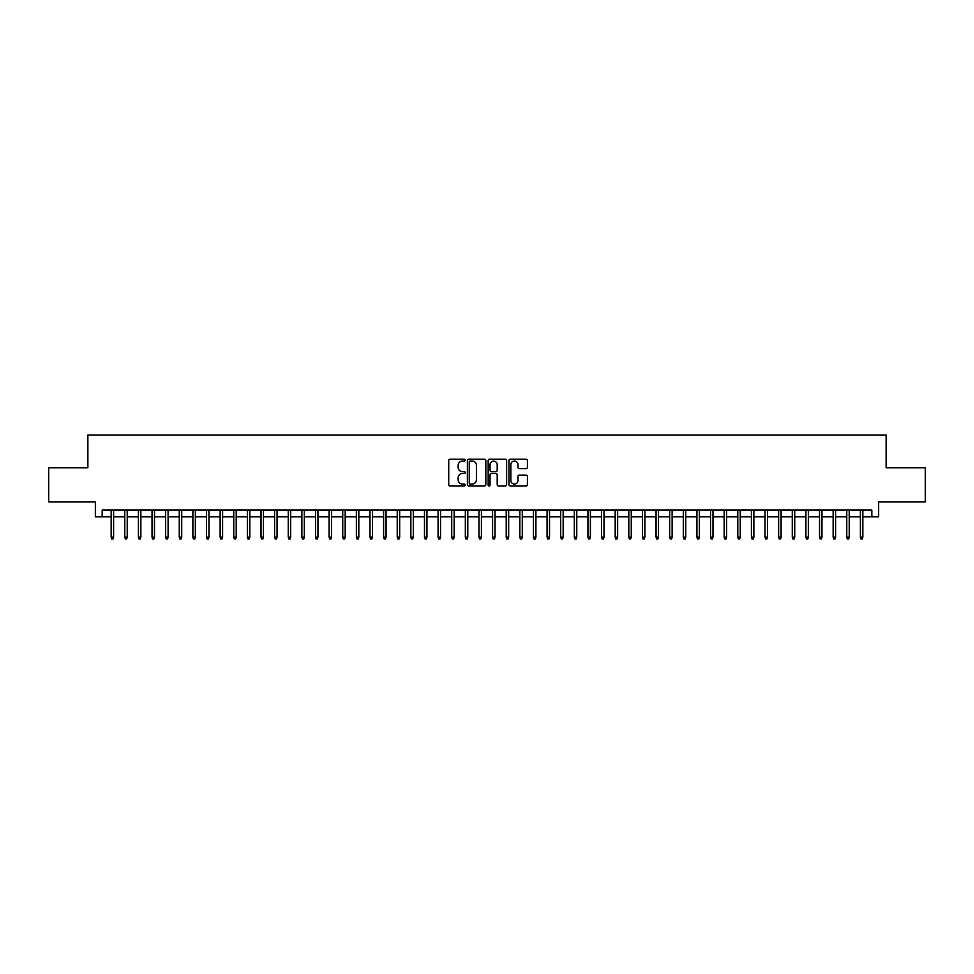 <?xml version="1.0" encoding="UTF-8"?>
<svg xmlns="http://www.w3.org/2000/svg" width="974" height="974" viewBox="0 0 974 974"><rect width="100%" height="100%" fill="white"/><g stroke="black" fill="none" stroke-linecap="round" stroke-linejoin="round"><path stroke-width="1.46" d="M465.207 460.13A0.937 0.937 0 0 0 464.269 459.192L450.061 459.192A1.339 1.339 0 0 0 448.722 460.532L448.722 484.589A1.339 1.339 0 0 0 450.061 485.929L464.269 485.929A0.937 0.937 0 0 0 465.207 484.991A0.937 0.937 0 0 0 464.269 484.054L462.431 484.054A4.273 4.273 0 0 1 458.157 479.78L458.157 477.771A4.273 4.273 0 0 1 462.431 473.498L464.269 473.498A0.937 0.937 0 0 0 465.207 472.56A0.937 0.937 0 0 0 464.269 471.623L462.431 471.623A4.273 4.273 0 0 1 458.157 467.35L458.157 465.341A4.273 4.273 0 0 1 462.431 461.055L464.269 461.055A0.937 0.937 0 0 0 465.207 460.13M526.082 468.616A1.339 1.339 0 0 0 527.409 467.276L527.409 460.532A1.339 1.339 0 0 0 526.082 459.192L510.303 459.192A1.339 1.339 0 0 0 508.964 460.532L508.964 484.589A1.339 1.339 0 0 0 510.303 485.929L526.082 485.929A1.339 1.339 0 0 0 527.409 484.589L527.409 476.432A1.339 1.339 0 0 0 526.082 475.105L519.325 475.105A1.339 1.339 0 0 0 517.985 476.432L517.985 480.486A3.579 3.579 0 0 1 514.406 484.054A3.579 3.579 0 0 1 510.839 480.486L510.839 464.635A3.579 3.579 0 0 1 514.406 461.055A3.579 3.579 0 0 1 517.985 464.635L517.985 467.276A1.339 1.339 0 0 0 519.325 468.616L526.082 468.616M102.173 516.829L102.173 510.023L871.827 510.023L871.827 516.829L878.645 516.829L878.645 501.853L925.3 501.853L925.3 467.788L886.133 467.788L886.133 435.098L87.867 435.098L87.867 467.788L48.7 467.788L48.7 501.853L95.355 501.853L95.355 516.829L111.158 516.829M485.831 460.532A1.339 1.339 0 0 0 484.492 459.192L468.713 459.192A1.339 1.339 0 0 0 467.374 460.532L467.374 484.589A1.339 1.339 0 0 0 468.713 485.929L484.492 485.929A1.339 1.339 0 0 0 485.831 484.589L485.831 460.532M489.508 459.192L505.287 459.192A1.339 1.339 0 0 1 506.626 460.532L506.626 484.589A1.339 1.339 0 0 1 505.287 485.929L498.53 485.929A1.339 1.339 0 0 1 497.19 484.589L497.19 474.837A1.339 1.339 0 0 0 495.863 473.498L491.383 473.498A1.339 1.339 0 0 0 490.044 474.837L490.044 484.991A0.937 0.937 0 0 1 489.106 485.929A0.937 0.937 0 0 1 488.169 484.991L488.169 460.532A1.339 1.339 0 0 1 489.508 459.192M113.605 516.829L124.782 516.829M127.229 516.829L138.405 516.829M140.853 516.829L152.029 516.829M154.476 516.829L165.653 516.829M168.1 516.829L179.265 516.829M181.724 516.829L192.889 516.829M195.348 516.829L206.512 516.829M208.972 516.829L220.136 516.829M222.596 516.829L233.76 516.829M236.207 516.829L247.384 516.829M249.831 516.829L261.008 516.829M263.455 516.829L274.631 516.829M277.079 516.829L288.255 516.829M290.702 516.829L301.867 516.829M304.326 516.829L315.491 516.829M317.95 516.829L329.115 516.829M331.574 516.829L342.738 516.829M345.186 516.829L356.362 516.829M358.809 516.829L369.986 516.829M372.433 516.829L383.61 516.829M386.057 516.829L397.234 516.829M399.681 516.829L410.845 516.829M413.305 516.829L424.469 516.829M426.929 516.829L438.093 516.829M440.552 516.829L451.717 516.829M454.164 516.829L465.341 516.829M467.788 516.829L478.964 516.829M481.412 516.829L492.588 516.829M495.036 516.829L506.212 516.829M508.659 516.829L519.836 516.829M522.283 516.829L533.448 516.829M535.907 516.829L547.071 516.829M549.531 516.829L560.695 516.829M563.155 516.829L574.319 516.829M576.766 516.829L587.943 516.829M590.39 516.829L601.567 516.829M604.014 516.829L615.191 516.829M617.638 516.829L628.814 516.829M631.262 516.829L642.426 516.829M644.885 516.829L656.05 516.829M658.509 516.829L669.674 516.829M672.133 516.829L683.298 516.829M685.745 516.829L696.921 516.829M699.369 516.829L710.545 516.829M712.992 516.829L724.169 516.829M726.616 516.829L737.793 516.829M740.24 516.829L751.404 516.829M753.864 516.829L765.028 516.829M767.488 516.829L778.652 516.829M781.111 516.829L792.276 516.829M794.735 516.829L805.9 516.829M808.347 516.829L819.524 516.829M821.971 516.829L833.147 516.829M835.595 516.829L846.771 516.829M849.218 516.829L860.395 516.829M862.842 516.829L871.827 516.829M470.186 461.055A0.937 0.937 0 0 0 469.249 461.993L469.249 483.128A0.937 0.937 0 0 0 470.186 484.054L472.122 484.054A4.273 4.273 0 0 0 476.408 479.78L476.408 465.341A4.273 4.273 0 0 0 472.122 461.055L470.186 461.055M497.19 464.708A3.579 3.579 0 0 0 493.623 461.128A3.579 3.579 0 0 0 490.044 464.708L490.044 470.284A1.339 1.339 0 0 0 491.383 471.623L495.863 471.623A1.339 1.339 0 0 0 497.19 470.284L497.19 464.708M111.158 537.124L111.706 538.902L113.069 538.902L113.605 537.124L111.158 537.124L111.158 510.023M113.605 537.124L113.605 510.023M124.782 537.124L125.329 538.902L126.693 538.902L127.229 537.124L124.782 537.124L124.782 510.023M127.229 537.124L127.229 510.023M138.405 537.124L138.953 538.902L140.305 538.902L140.853 537.124L138.405 537.124L138.405 510.023M140.853 537.124L140.853 510.023M152.029 537.124L152.565 538.902L153.929 538.902L154.476 537.124L152.029 537.124L152.029 510.023M154.476 537.124L154.476 510.023M165.653 537.124L166.189 538.902L167.552 538.902L168.1 537.124L165.653 537.124L165.653 510.023M168.1 537.124L168.1 510.023M179.265 537.124L179.813 538.902L181.176 538.902L181.724 537.124L179.265 537.124L179.265 510.023M181.724 537.124L181.724 510.023M192.889 537.124L193.436 538.902L194.8 538.902L195.348 537.124L192.889 537.124L192.889 510.023M195.348 537.124L195.348 510.023M206.512 537.124L207.06 538.902L208.424 538.902L208.972 537.124L206.512 537.124L206.512 510.023M208.972 537.124L208.972 510.023M220.136 537.124L220.684 538.902L222.048 538.902L222.596 537.124L220.136 537.124L220.136 510.023M222.596 537.124L222.596 510.023M233.76 537.124L234.308 538.902L235.671 538.902L236.207 537.124L233.76 537.124L233.76 510.023M236.207 537.124L236.207 510.023M247.384 537.124L247.932 538.902L249.295 538.902L249.831 537.124L247.384 537.124L247.384 510.023M249.831 537.124L249.831 510.023M261.008 537.124L261.556 538.902L262.907 538.902L263.455 537.124L261.008 537.124L261.008 510.023M263.455 537.124L263.455 510.023M274.631 537.124L275.167 538.902L276.531 538.902L277.079 537.124L274.631 537.124L274.631 510.023M277.079 537.124L277.079 510.023M288.255 537.124L288.791 538.902L290.155 538.902L290.702 537.124L288.255 537.124L288.255 510.023M290.702 537.124L290.702 510.023M301.867 537.124L302.415 538.902L303.778 538.902L304.326 537.124L301.867 537.124L301.867 510.023M304.326 537.124L304.326 510.023M315.491 537.124L316.039 538.902L317.402 538.902L317.95 537.124L315.491 537.124L315.491 510.023M317.95 537.124L317.95 510.023M329.115 537.124L329.662 538.902L331.026 538.902L331.574 537.124L329.115 537.124L329.115 510.023M331.574 537.124L331.574 510.023M342.738 537.124L343.286 538.902L344.65 538.902L345.186 537.124L342.738 537.124L342.738 510.023M345.186 537.124L345.186 510.023M356.362 537.124L356.91 538.902L358.274 538.902L358.809 537.124L356.362 537.124L356.362 510.023M358.809 537.124L358.809 510.023M369.986 537.124L370.534 538.902L371.885 538.902L372.433 537.124L369.986 537.124L369.986 510.023M372.433 537.124L372.433 510.023M383.61 537.124L384.146 538.902L385.509 538.902L386.057 537.124L383.61 537.124L383.61 510.023M386.057 537.124L386.057 510.023M397.234 537.124L397.769 538.902L399.133 538.902L399.681 537.124L397.234 537.124L397.234 510.023M399.681 537.124L399.681 510.023M410.845 537.124L411.393 538.902L412.757 538.902L413.305 537.124L410.845 537.124L410.845 510.023M413.305 537.124L413.305 510.023M424.469 537.124L425.017 538.902L426.381 538.902L426.929 537.124L424.469 537.124L424.469 510.023M426.929 537.124L426.929 510.023M438.093 537.124L438.641 538.902L440.005 538.902L440.552 537.124L438.093 537.124L438.093 510.023M440.552 537.124L440.552 510.023M451.717 537.124L452.265 538.902L453.628 538.902L454.164 537.124L451.717 537.124L451.717 510.023M454.164 537.124L454.164 510.023M465.341 537.124L465.889 538.902L467.252 538.902L467.788 537.124L465.341 537.124L465.341 510.023M467.788 537.124L467.788 510.023M478.964 537.124L479.512 538.902L480.876 538.902L481.412 537.124L478.964 537.124L478.964 510.023M481.412 537.124L481.412 510.023M492.588 537.124L493.124 538.902L494.488 538.902L495.036 537.124L492.588 537.124L492.588 510.023M495.036 537.124L495.036 510.023M506.212 537.124L506.748 538.902L508.111 538.902L508.659 537.124L506.212 537.124L506.212 510.023M508.659 537.124L508.659 510.023M519.836 537.124L520.372 538.902L521.735 538.902L522.283 537.124L519.836 537.124L519.836 510.023M522.283 537.124L522.283 510.023M533.448 537.124L533.995 538.902L535.359 538.902L535.907 537.124L533.448 537.124L533.448 510.023M535.907 537.124L535.907 510.023M547.071 537.124L547.619 538.902L548.983 538.902L549.531 537.124L547.071 537.124L547.071 510.023M549.531 537.124L549.531 510.023M560.695 537.124L561.243 538.902L562.607 538.902L563.155 537.124L560.695 537.124L560.695 510.023M563.155 537.124L563.155 510.023M574.319 537.124L574.867 538.902L576.231 538.902L576.766 537.124L574.319 537.124L574.319 510.023M576.766 537.124L576.766 510.023M587.943 537.124L588.491 538.902L589.854 538.902L590.39 537.124L587.943 537.124L587.943 510.023M590.39 537.124L590.39 510.023M601.567 537.124L602.115 538.902L603.466 538.902L604.014 537.124L601.567 537.124L601.567 510.023M604.014 537.124L604.014 510.023M615.191 537.124L615.726 538.902L617.09 538.902L617.638 537.124L615.191 537.124L615.191 510.023M617.638 537.124L617.638 510.023M628.814 537.124L629.35 538.902L630.714 538.902L631.262 537.124L628.814 537.124L628.814 510.023M631.262 537.124L631.262 510.023M642.426 537.124L642.974 538.902L644.338 538.902L644.885 537.124L642.426 537.124L642.426 510.023M644.885 537.124L644.885 510.023M656.05 537.124L656.598 538.902L657.961 538.902L658.509 537.124L656.05 537.124L656.05 510.023M658.509 537.124L658.509 510.023M669.674 537.124L670.222 538.902L671.585 538.902L672.133 537.124L669.674 537.124L669.674 510.023M672.133 537.124L672.133 510.023M683.298 537.124L683.845 538.902L685.209 538.902L685.745 537.124L683.298 537.124L683.298 510.023M685.745 537.124L685.745 510.023M696.921 537.124L697.469 538.902L698.833 538.902L699.369 537.124L696.921 537.124L696.921 510.023M699.369 537.124L699.369 510.023M710.545 537.124L711.093 538.902L712.444 538.902L712.992 537.124L710.545 537.124L710.545 510.023M712.992 537.124L712.992 510.023M724.169 537.124L724.705 538.902L726.068 538.902L726.616 537.124L724.169 537.124L724.169 510.023M726.616 537.124L726.616 510.023M737.793 537.124L738.329 538.902L739.692 538.902L740.24 537.124L737.793 537.124L737.793 510.023M740.24 537.124L740.24 510.023M751.404 537.124L751.952 538.902L753.316 538.902L753.864 537.124L751.404 537.124L751.404 510.023M753.864 537.124L753.864 510.023M765.028 537.124L765.576 538.902L766.94 538.902L767.488 537.124L765.028 537.124L765.028 510.023M767.488 537.124L767.488 510.023M778.652 537.124L779.2 538.902L780.564 538.902L781.111 537.124L778.652 537.124L778.652 510.023M781.111 537.124L781.111 510.023M792.276 537.124L792.824 538.902L794.187 538.902L794.735 537.124L792.276 537.124L792.276 510.023M794.735 537.124L794.735 510.023M805.9 537.124L806.448 538.902L807.811 538.902L808.347 537.124L805.9 537.124L805.9 510.023M808.347 537.124L808.347 510.023M819.524 537.124L820.071 538.902L821.435 538.902L821.971 537.124L819.524 537.124L819.524 510.023M821.971 537.124L821.971 510.023M833.147 537.124L833.695 538.902L835.047 538.902L835.595 537.124L833.147 537.124L833.147 510.023M835.595 537.124L835.595 510.023M846.771 537.124L847.307 538.902L848.671 538.902L849.218 537.124L846.771 537.124L846.771 510.023M849.218 537.124L849.218 510.023M860.395 537.124L860.931 538.902L862.294 538.902L862.842 537.124L860.395 537.124L860.395 510.023M862.842 537.124L862.842 510.023"/></g></svg>
